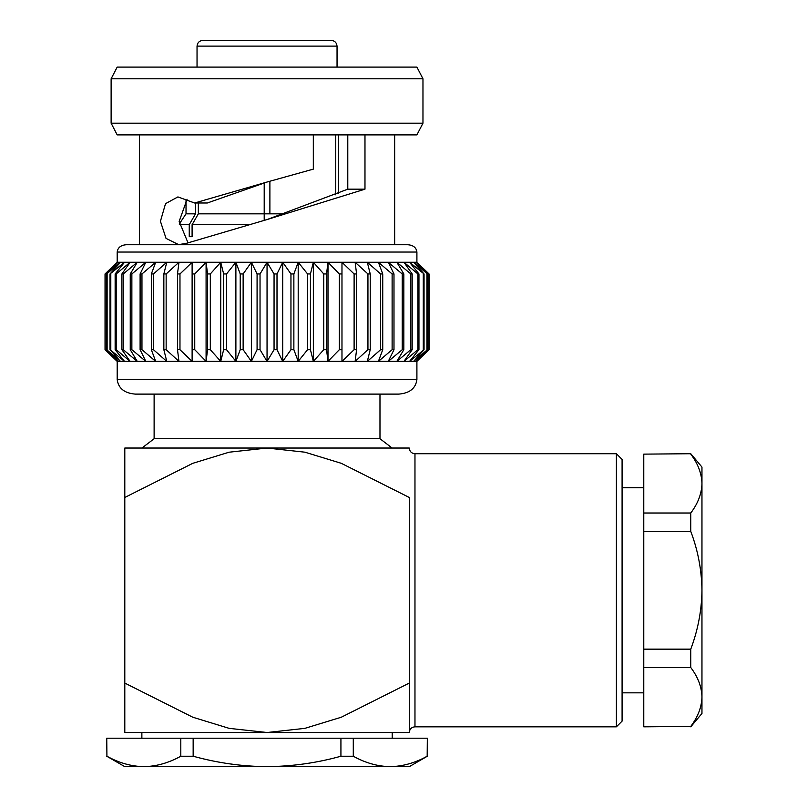 <?xml version="1.0" encoding="UTF-8"?>
<svg xmlns="http://www.w3.org/2000/svg" width="807" height="807" viewBox="0 0 807 807"><rect width="100%" height="100%" fill="white"/><g stroke="black" fill="none" stroke-linecap="round" stroke-linejoin="round"><path stroke-width="1.21" d="M427.175 756.23L427.327 738.203L427.175 756.23C415.05 762.938 402.733 766.408 390.225 766.65L267.046 766.65C292.245 766.398 316.869 762.928 340.927 756.23L340.927 738.203L180.808 738.203L180.808 756.23C168.683 762.938 156.366 766.408 143.858 766.65C131.309 766.418 119.002 762.948 106.917 756.23L106.756 738.203L106.917 756.23M180.808 738.203L106.917 738.203M427.175 738.203L353.284 738.203L353.284 756.23C365.369 762.948 377.686 766.418 390.225 766.65L409.28 766.65L427.327 756.23M106.756 756.23L124.803 766.65L267.046 766.65C242.11 766.438 217.487 762.968 193.155 756.23L193.155 738.203M180.808 756.23L193.155 756.23M340.927 756.23L353.284 756.23M340.927 738.203L353.284 738.203M192.096 236.693L189.252 236.693L192.096 236.693L192.096 224.699L198.34 213.835L198.34 203.001M198.34 213.835L264.202 213.835L264.202 220.331L264.202 213.835L284.286 213.835M264.202 182.967L264.202 213.835M186.024 200.197L186.024 213.835L195.496 213.835L195.496 203.001M335.742 134.88L335.742 194.84M269.891 181.262L269.891 213.835M338.587 134.88L338.587 193.579M192.096 224.699L248.203 224.699M179.336 224.699L189.252 224.699L195.496 213.835M189.252 236.693L189.252 224.699M347.787 134.88L347.787 189.171L267.046 219.554L186.356 243.341L178.609 244.612L166.03 238.398L160.432 221.3L165.526 203.667L177.913 196.908L194.598 203.001L207.308 203.001L267.046 182.029L313.318 169.137L313.318 134.88M194.598 203.001L267.046 182.029M187.991 242.766L179.144 221.451L187.093 199.248M347.787 189.171L364.976 189.171L267.046 219.554M364.976 134.88L364.976 189.171M422.969 78.783L416.906 67.092L117.186 67.092L111.124 78.783L422.969 78.783L422.969 123.189L111.124 123.189L111.124 78.783M111.124 123.189L117.186 134.88L416.906 134.88L422.969 123.189M394.663 244.743L394.663 134.88M407.878 244.743L126.205 244.743C120.768 245.207 117.761 247.638 117.186 252.046L416.906 252.046C416.331 247.638 413.315 245.207 407.878 244.743M417.602 262.941L429.042 273.956L416.079 262.275L427.428 273.956L413.628 262.275L424.048 273.956L409.563 262.275L418.954 273.956L417.895 273.956L403.944 262.275L412.185 273.956L410.844 273.956L396.822 262.275L403.833 273.956L402.229 273.956L388.278 262.275L393.987 273.956L392.121 273.956L378.412 262.275L382.74 273.956L380.652 273.956L367.316 262.275L370.231 273.956L367.942 273.956L355.13 262.275L356.593 273.956L354.112 273.956L341.976 262.275L341.976 273.956L339.344 273.956L327.995 262.275L326.532 273.956L323.768 273.956L313.348 262.275L310.433 273.956L307.588 273.956L298.197 262.275L293.869 273.956L290.954 273.956L282.712 262.275L277.003 273.956L274.057 273.956L267.046 262.275L260.036 273.956L257.08 273.956L251.38 262.275L243.139 273.956L240.224 273.956L235.886 262.275L226.505 273.956L223.65 273.956L220.735 262.275L210.314 273.956L207.56 273.956L206.088 262.275L194.749 273.956L192.116 273.956L192.116 262.275L179.971 273.956L177.49 273.956L178.962 262.275L166.151 273.956L163.851 273.956L166.767 262.275L153.431 273.956L151.343 273.956L155.68 262.275L141.961 273.956L140.105 273.956L145.805 262.275L131.864 273.956L130.25 273.956L137.261 262.275L123.239 273.956L121.897 273.956L130.139 262.275L116.198 273.956L115.139 273.956L124.52 262.275L110.034 273.956L120.455 262.275L106.665 273.956L118.004 262.275L105.041 273.956L117.186 262.275L416.906 262.275L416.906 252.046M429.042 273.956L429.042 349.693L416.906 361.375L117.186 361.375L105.041 349.693L118.004 361.375L106.665 349.693L120.455 361.375L110.034 349.693L124.52 361.375L115.139 349.693L116.198 349.693L130.139 361.375L121.897 349.693L123.239 349.693L137.261 361.375L130.25 349.693L131.864 349.693L145.805 361.375L140.105 349.693L141.961 349.693L155.68 361.375L151.343 349.693L153.431 349.693L166.767 361.375L163.851 349.693L166.151 349.693L178.962 361.375L177.49 349.693L179.971 349.693L192.116 361.375L192.116 349.693L194.749 349.693L206.088 361.375L207.56 349.693L210.314 349.693L220.735 361.375L223.65 349.693L226.505 349.693L235.886 361.375L240.224 349.693L243.139 349.693L251.38 361.375L257.08 349.693L260.036 349.693L267.046 361.375L274.057 349.693L277.003 349.693L282.712 361.375L290.954 349.693L293.869 349.693L298.197 361.375L307.588 349.693L310.433 349.693L313.348 361.375L323.768 349.693L326.532 349.693L327.995 361.375L339.344 349.693L341.976 349.693L341.976 361.375L354.112 349.693L356.593 349.693L355.13 361.375L367.942 349.693L370.231 349.693L367.316 361.375L380.652 349.693L382.74 349.693L378.412 361.375L392.121 349.693L393.987 349.693L388.278 361.375L402.229 349.693L403.833 349.693L396.822 361.375L410.844 349.693L412.185 349.693L403.944 361.375L417.895 349.693L418.954 349.693L409.563 361.375L424.048 349.693L413.628 361.375L427.428 349.693L416.079 361.375L429.042 349.693M428.89 273.956L428.89 349.693M427.428 273.956L427.428 349.693M426.964 273.956L426.964 349.693M424.048 273.956L424.048 349.693M423.282 273.956L423.282 349.693M418.954 273.956L418.954 349.693M417.895 273.956L417.895 349.693M412.185 273.956L412.185 349.693M410.844 273.956L410.844 349.693M403.833 273.956L403.833 349.693M402.229 273.956L402.229 349.693M393.987 273.956L393.987 349.693M392.121 273.956L392.121 349.693M382.74 273.956L382.74 349.693M380.652 273.956L380.652 349.693M370.231 273.956L370.231 349.693M367.942 273.956L367.942 349.693M356.593 273.956L356.593 349.693M354.112 273.956L354.112 349.693M341.976 273.956L341.976 349.693M339.344 273.956L339.344 349.693M327.995 262.275L327.995 361.375M326.532 273.956L326.532 349.693M323.768 273.956L323.768 349.693M313.348 262.275L313.348 361.375M310.433 273.956L310.433 349.693M307.588 273.956L307.588 349.693M298.197 262.275L298.197 361.375M293.869 273.956L293.869 349.693M290.954 273.956L290.954 349.693M282.712 262.275L282.712 361.375M277.003 273.956L277.003 349.693M274.057 273.956L274.057 349.693M267.046 262.275L267.046 361.375M260.036 273.956L260.036 349.693M257.08 273.956L257.08 349.693M251.38 262.275L251.38 361.375M243.139 273.956L243.139 349.693M240.224 273.956L240.224 349.693M235.886 262.275L235.886 361.375M226.505 273.956L226.505 349.693M223.65 273.956L223.65 349.693M220.735 262.275L220.735 361.375M210.314 273.956L210.314 349.693M207.56 273.956L207.56 349.693M206.088 262.275L206.088 361.375M194.749 273.956L194.749 349.693M192.116 273.956L192.116 361.375M179.971 273.956L179.971 349.693M177.49 273.956L177.49 349.693M166.151 273.956L166.151 349.693M163.851 273.956L163.851 349.693M153.431 273.956L153.431 349.693M151.343 273.956L151.343 349.693M141.961 273.956L141.961 349.693M140.105 273.956L140.105 349.693M131.864 273.956L131.864 349.693M130.25 273.956L130.25 349.693M123.239 273.956L123.239 349.693M121.897 273.956L121.897 349.693M116.198 273.956L116.198 349.693M115.139 273.956L115.139 349.693M110.801 273.956L110.801 349.693M110.034 273.956L110.034 349.693M107.119 273.956L107.119 349.693M106.665 273.956L106.665 349.693M105.192 273.956L105.192 349.693M105.041 349.693L105.041 273.956L105.041 349.693L117.186 361.375L117.186 379.492L416.906 379.492L416.906 361.375M416.906 379.492C415.756 388.308 409.734 393.17 398.86 394.109L135.233 394.109C124.349 393.17 118.336 388.308 117.186 379.492M202.96 40.35L331.122 40.35C334.653 40.683 336.62 42.6 337.044 46.12L197.039 46.12C197.433 42.63 199.4 40.713 202.96 40.35M337.044 67.092L337.044 46.12M616.397 726.825L616.397 453.726L622.086 459.415L622.086 721.135L616.397 726.825L414.969 726.825C411.55 727.127 409.653 729.024 409.28 732.514L409.28 497.384M690.762 453.726L643.774 454.129L690.762 453.726L701.959 467.071L701.959 483.575C701.676 473.427 697.944 463.611 690.762 454.129M690.762 513.02L690.762 531.379L643.774 531.379L643.774 513.02L690.762 513.02C697.944 503.518 701.676 493.702 701.959 483.575L701.959 590.27C701.666 569.944 697.934 550.313 690.762 531.379M690.762 649.161L690.762 667.52L643.774 667.52L643.774 649.161L690.762 649.161C697.964 630.065 701.697 610.435 701.959 590.27L701.959 696.966C701.676 686.807 697.944 676.992 690.762 667.52M690.762 726.411L643.774 726.825L690.762 726.411C697.944 716.898 701.676 707.083 701.959 696.966L701.959 713.469L690.762 726.825M643.774 667.52L643.774 726.411M643.774 531.379L643.774 649.161M643.774 454.129L643.774 513.02M124.803 683.075L124.803 732.514L267.046 732.514L229.138 728.348L192.833 717.241L124.803 683.075L124.803 497.465L192.833 463.299L229.138 452.202L267.046 448.036L304.885 452.182L341.28 463.309L409.28 497.465M616.397 453.726L414.969 453.726C411.55 453.413 409.653 451.517 409.28 448.036L124.803 448.036L124.803 497.465M409.28 683.075L341.28 717.231L304.885 728.358L267.046 732.514L409.28 732.514M643.774 692.83L622.086 692.83M141.941 448.036L154.117 438.726L379.976 438.726L392.141 448.036M414.969 453.726L414.969 726.825M392.212 738.203L392.212 732.514M141.871 738.203L141.871 732.514M186.024 213.835L179.275 224.013M139.419 244.743L139.419 134.88M117.186 262.275L117.186 252.046M197.039 67.092L197.039 46.12M643.774 487.71L622.086 487.71M379.976 438.726L379.976 394.109M154.117 438.726L154.117 394.109"/></g></svg>
